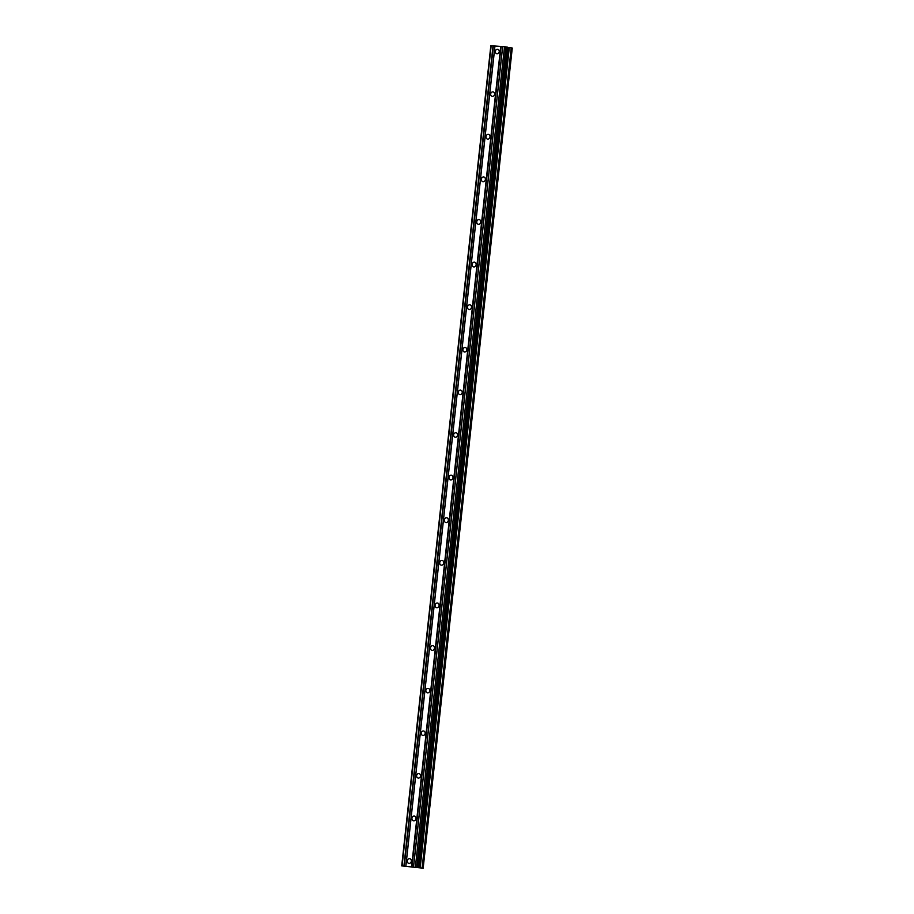 <?xml version="1.0" encoding="UTF-8"?>
<svg xmlns="http://www.w3.org/2000/svg" width="914" height="914" viewBox="0 0 914 914"><rect width="100%" height="100%" fill="white"/><g stroke="black" fill="none" stroke-linecap="round" stroke-linejoin="round"><path stroke-width="1.37" d="M407.324 860.885A2.411 1.999 100.5 0 1 411.323 861.182A2.411 1.999 100.5 0 1 407.324 860.885M411.951 818.281A2.411 1.999 100.5 0 1 415.95 818.578A2.411 1.999 100.5 0 1 411.951 818.281M416.59 775.678A2.411 1.999 100.5 0 1 420.577 775.975A2.411 1.999 100.5 0 1 416.59 775.678M421.217 733.074A2.411 1.999 100.5 0 1 425.204 733.371A2.411 1.999 100.5 0 1 421.217 733.074M425.844 690.47A2.411 1.999 100.5 0 1 429.831 690.756A2.411 1.999 100.5 0 1 425.844 690.47M430.471 647.855A2.411 1.999 100.5 0 1 434.47 648.152A2.411 1.999 100.5 0 1 430.471 647.855M435.098 605.251A2.411 1.999 100.5 0 1 439.097 605.548A2.411 1.999 100.5 0 1 435.098 605.251M439.725 562.647A2.411 1.999 100.5 0 1 443.724 562.944A2.411 1.999 100.5 0 1 439.725 562.647M444.353 520.043A2.411 1.999 100.5 0 1 448.351 520.34A2.411 1.999 100.5 0 1 444.353 520.043M448.98 477.428A2.411 1.999 100.5 0 1 452.978 477.725A2.411 1.999 100.5 0 1 448.98 477.428M453.618 434.824A2.411 1.999 100.5 0 1 457.606 435.121A2.411 1.999 100.5 0 1 453.618 434.824M458.245 392.22A2.411 1.999 100.5 0 1 462.233 392.517A2.411 1.999 100.5 0 1 458.245 392.22M462.872 349.616A2.411 1.999 100.5 0 1 466.86 349.913A2.411 1.999 100.5 0 1 462.872 349.616M467.5 307.013A2.411 1.999 100.5 0 1 471.498 307.31A2.411 1.999 100.5 0 1 467.5 307.013M472.127 264.397A2.411 1.999 100.5 0 1 476.125 264.694A2.411 1.999 100.5 0 1 472.127 264.397M476.754 221.794A2.411 1.999 100.5 0 1 480.753 222.091A2.411 1.999 100.5 0 1 476.754 221.794M481.381 179.19A2.411 1.999 100.5 0 1 485.38 179.487A2.411 1.999 100.5 0 1 481.381 179.19M486.008 136.586A2.411 1.999 100.5 0 1 490.007 136.883A2.411 1.999 100.5 0 1 486.008 136.586M490.647 93.982A2.411 1.999 100.5 0 1 494.634 94.279A2.411 1.999 100.5 0 1 490.647 93.982M495.274 51.367A2.411 1.999 100.5 0 1 499.261 51.664A2.411 1.999 100.5 0 1 495.274 51.367M418.235 867.283L507.339 47.128L504.517 46.694L490.829 45.734L401.726 865.901L423.148 868.197L401.726 865.901M423.148 868.197L512.274 48.031L507.316 47.334M415.127 867.363L413.905 867.272M414.499 867.249L413.825 867.203L414.499 867.237M413.768 867.18L414.385 867.226M413.756 867.112L412.522 867.02L413.756 867.1M412.42 866.998L415.356 867.386M410.717 866.872L412.58 867.146M501.066 46.454L411.963 866.621M500.723 46.408L411.62 866.575M502.609 46.568L413.505 866.735M502.677 46.557L413.585 866.723M504.517 46.694L415.413 866.86M505.91 46.854L416.818 867.02M507.876 47.437L418.772 867.603M508.367 47.505L419.263 867.672M509.167 47.608L420.074 867.774M511.44 47.871L422.348 868.049M491.172 45.7L402.08 865.866M493.012 45.837L403.919 866.004M493.366 45.883L404.274 866.049M494.908 45.997L405.816 866.164M494.965 45.986L405.873 866.152M507.213 47.094L418.109 867.26M509.304 47.619L420.2 867.786M511.212 47.848L422.108 868.014M507.339 47.128L418.246 867.295M512.274 48.031L423.171 868.197"/></g></svg>
